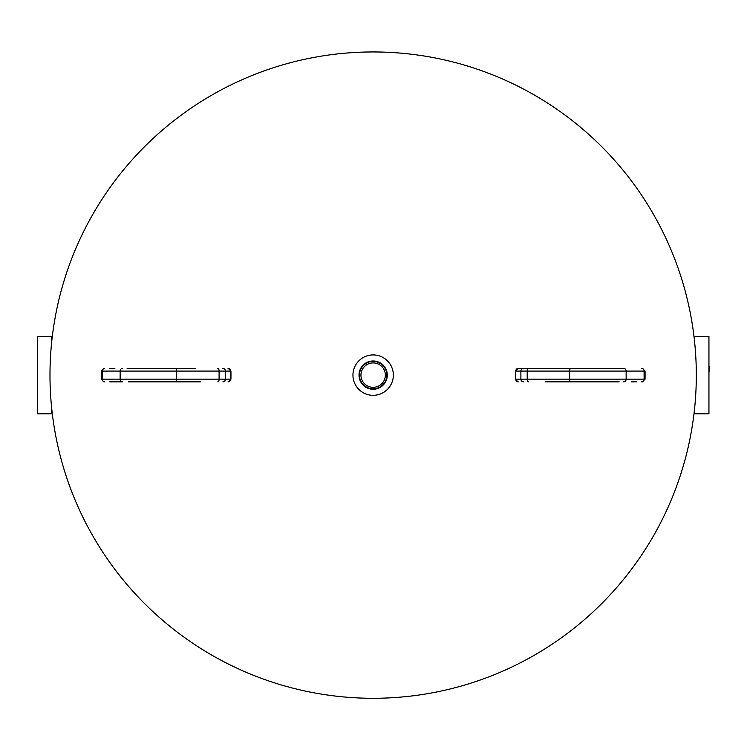 <?xml version="1.0" encoding="UTF-8"?>
<svg xmlns="http://www.w3.org/2000/svg" width="747" height="747" viewBox="0 0 747 747"><rect width="100%" height="100%" fill="white"/><g stroke="black" fill="none" stroke-linecap="round" stroke-linejoin="round"><path stroke-width="1.12" d="M696.316 375.115A323.171 323.171 0 0 1 373.145 698.286A323.171 323.171 0 0 1 49.984 375.115A323.171 323.171 0 0 1 373.145 51.954A323.171 323.171 0 0 1 696.316 375.115M382.866 385.387A14.137 14.137 0 0 0 383.416 365.404A14.137 14.137 0 0 0 363.425 364.853A14.137 14.137 0 0 0 362.883 384.836A14.137 14.137 0 0 0 382.866 385.387M382.557 385.06A13.689 13.689 0 0 0 383.09 365.703A13.689 13.689 0 0 0 363.733 365.18A13.689 13.689 0 0 0 363.201 384.537A13.689 13.689 0 0 0 382.557 385.06M381.53 383.977A12.204 12.204 0 0 0 382.006 366.73A12.204 12.204 0 0 0 364.76 366.263A12.204 12.204 0 0 0 364.284 383.51A12.204 12.204 0 0 0 381.53 383.977M359.26 360.456A20.197 20.197 0 0 0 358.476 389.01A20.197 20.197 0 0 0 387.03 389.785A20.197 20.197 0 0 0 387.814 361.231A20.197 20.197 0 0 0 359.26 360.456M51.646 342.313L51.646 336.411L37.35 336.411L37.35 413.829L51.646 413.829L51.646 407.927M694.645 342.313L694.645 336.411L708.94 336.411L708.94 413.829L694.645 413.829L694.645 407.927M708.94 366.338L709.65 366.59L708.94 372.697M709.65 366.59L708.94 366.59M618.721 381.857L617.339 381.857M607.414 381.857L545.385 381.857M567.234 381.857L619.188 381.857M636.584 381.857L631.402 381.857M550.483 368.383L617.339 368.383M618.721 368.383L619.188 368.383M617.853 368.383L548.83 368.383M545.852 368.383L545.385 368.383M623.642 368.383L518.035 368.383L623.642 368.383A2.689 2.502 90 0 1 626.145 371.082L515.337 371.082L518.035 368.383M128.951 368.383L195.817 368.383M179.065 368.383L127.102 368.383M109.716 368.383L114.889 368.383M200.439 381.857L138.877 381.857M128.447 381.857L197.469 381.857M228.022 368.383A2.689 2.53 -90 0 1 230.552 371.082L230.954 379.159L230.954 371.082L120.146 371.082L120.146 379.159A2.689 2.502 -90 0 0 122.648 381.857L109.716 381.857M515.337 371.082L515.337 379.159L520.892 379.159L520.892 371.082A2.689 2.53 90 0 1 523.423 368.383M523.423 381.857A2.689 2.53 90 0 1 520.892 379.159L527.205 379.159L527.205 371.082A2.689 1.27 90 0 1 528.474 368.383M518.278 381.857A2.689 2.53 90 0 1 515.747 379.159L515.747 371.082A2.689 2.53 -90 0 1 518.278 368.383M641.598 381.857A2.689 2.502 -90 0 0 644.101 379.159L644.101 371.082L626.145 371.082L626.145 379.159L645.072 379.159L645.072 371.082L644.101 371.082A2.689 2.502 90 0 0 641.598 368.383M528.474 381.857A2.689 1.27 90 0 1 527.205 379.159L569.644 379.159L569.644 371.082A2.689 1.27 90 0 1 570.913 368.383M570.913 381.857A2.689 1.27 -90 0 1 569.644 379.159L626.145 379.159A2.689 2.502 -90 0 1 623.642 381.857M222.877 368.383A2.689 2.53 -90 0 1 225.407 371.082L225.407 379.159L230.552 379.159A2.689 2.53 90 0 1 228.022 381.857M217.825 368.383A2.689 1.27 -90 0 1 219.095 371.082L219.095 379.159L225.407 379.159A2.689 2.53 -90 0 1 222.877 381.857M122.648 368.383A2.689 2.502 90 0 0 120.146 371.082L102.199 371.082L102.199 379.159L219.095 379.159A2.689 1.27 -90 0 1 217.825 381.857M104.692 368.383A2.689 2.502 90 0 0 102.199 371.082L101.228 371.082L101.228 379.159L102.199 379.159A2.689 2.502 -90 0 0 104.692 381.857M175.377 368.383A2.689 1.27 90 0 1 176.647 371.082L176.647 379.159A2.689 1.27 -90 0 1 175.377 381.857M515.337 379.159L518.035 381.857M645.072 379.159L642.373 381.857M645.072 371.082L642.373 368.383M230.954 371.082L228.265 368.383M101.228 371.082L103.917 368.383M230.954 379.159L228.265 381.857M101.228 379.159L103.917 381.857"/></g></svg>
